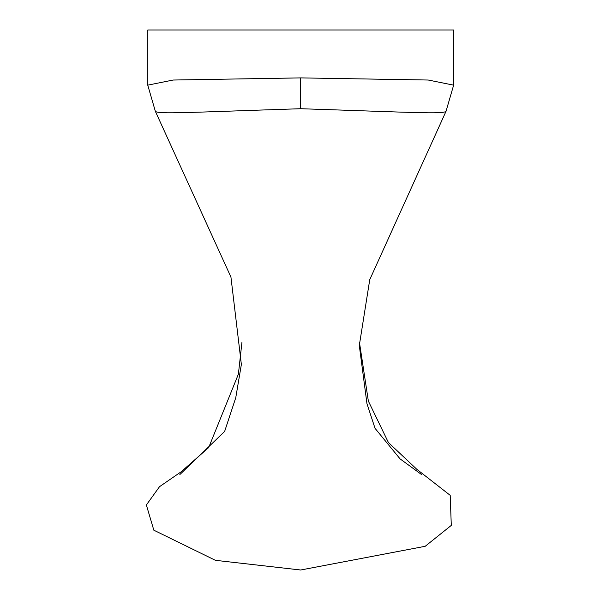 <?xml version="1.0" encoding="UTF-8"?>
<svg xmlns="http://www.w3.org/2000/svg" width="600" height="600" viewBox="0 0 600 600"><rect width="100%" height="100%" fill="white"/><g stroke="black" fill="none" stroke-linecap="round" stroke-linejoin="round"><path stroke-width="0.9" d="M453.555 85.192L453.555 30L147.817 30L350.572 30M300.69 108.712C419.153 112.62 439.95 114.105 445.957 111.54L453.638 85.148L428.213 80.025L300.69 77.895L173.145 80.032L147.75 85.155L155.415 111.54C161.43 114.097 182.13 112.627 300.69 108.712L300.69 77.895M453.555 83.407L453.555 84.157M445.882 111.623L369.75 279.675L359.295 345.532L366.968 403.695L375.022 428.31L400.05 458.857L421.725 474.675M179.85 474.562L224.632 431.438L235.77 397.688L241.365 364.478L230.933 277.043L155.498 111.623M241.958 342.225L238.38 374.183L208.688 447.57L181.11 471.81L159.502 486.697L146.363 504.982L153.833 530.197L215.438 560.325L300.69 570L425.197 546.293L451.29 525.398L450.202 495.345L416.7 469.192L388.425 442.553L368.362 401.1L359.423 342.225M147.817 30L147.817 85.192M147.817 83.498L147.817 84.24"/></g></svg>
